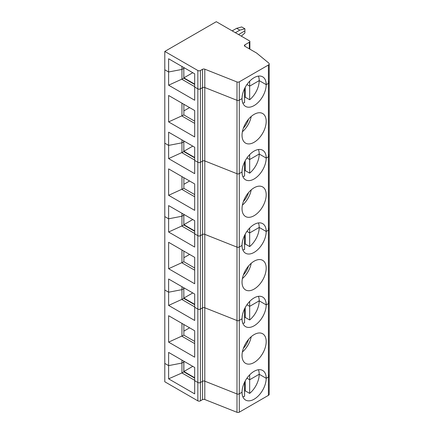 <?xml version="1.0" encoding="UTF-8"?>
<svg xmlns="http://www.w3.org/2000/svg" width="434" height="434" viewBox="0 0 434 434"><rect width="100%" height="100%" fill="white"/><g stroke="black" fill="none" stroke-linecap="round" stroke-linejoin="round"><path stroke-width="0.65" d="M268.717 375.014A2.696 1.557 180 0 1 269.205 375.909L269.205 394.262A2.696 1.557 180 0 1 268.413 395.363L239.286 412.181A1.796 1.036 0 0 1 236.991 412.3L204.794 399.524A1.796 1.036 0 0 0 202.504 399.643L200.399 400.859A1.796 1.036 180 0 1 197.855 400.859L164.795 381.774L164.795 363.421L168.614 365.623L181.96 363.052L183.804 361.989L183.804 361.18M204.794 399.524L204.794 381.171L236.991 393.947A1.796 1.036 0 0 0 239.286 393.828L242.042 392.233A17.083 9.863 120 0 0 245.579 400.056A17.083 9.863 120 0 0 258.74 395.477A17.083 9.863 120 0 0 266.199 378.285L268.413 377.01L268.413 395.363M242.828 396.741A17.083 9.863 120 0 0 244.581 396.329L244.581 382.69L244.271 382.869L244.581 382.208M244.581 391.327A17.083 9.863 120 0 0 245.221 390.822L249.669 393.388A17.083 9.863 120 0 0 259.207 374.249L266.199 378.285L268.413 377.01A2.696 1.557 180 0 0 269.205 375.909A2.696 1.557 180 0 1 268.413 377.01L268.413 303.599L266.199 304.88L268.413 303.599A2.696 1.557 180 0 0 269.205 302.498A2.696 1.557 180 0 1 268.413 303.599L268.413 230.188L266.199 231.468L268.413 230.188A2.696 1.557 180 0 0 269.205 229.087A2.696 1.557 180 0 1 268.413 230.188L268.413 156.777L266.199 158.057L268.413 156.777A2.696 1.557 180 0 0 269.205 155.676A2.696 1.557 180 0 1 268.413 156.777L268.413 83.371L266.199 84.646A17.083 9.863 120 0 0 262.662 76.829A17.083 9.863 120 0 0 249.496 81.402A17.083 9.863 120 0 0 242.042 98.594L239.286 100.189L239.286 81.836A1.796 1.036 0 0 1 236.991 81.955L204.794 69.18A1.796 1.036 0 0 0 202.504 69.299L200.399 70.514A1.796 1.036 180 0 1 197.855 70.514L197.855 88.867L194.676 87.033L194.676 73.818L168.614 58.769L168.614 71.984L164.795 69.782L164.795 363.421L168.614 365.623L168.614 378.839L194.676 393.888L194.676 380.672L197.855 382.506L197.855 400.859M245.221 380.971L245.221 390.822M249.669 374.862L249.669 393.388M258.414 369.746A17.083 9.863 120 0 1 259.207 374.249L249.669 379.755L246.946 378.182L249.669 379.755L259.207 374.249L266.199 378.285A17.083 9.863 120 0 0 262.662 370.468A17.083 9.863 120 0 0 249.496 375.041A17.083 9.863 120 0 0 242.042 392.233L239.286 393.828L239.286 320.417L242.042 318.827L239.286 320.417L239.286 247.006L242.042 245.416L239.286 247.006L239.286 173.595L242.042 172.005L239.286 173.595L239.286 100.189A1.796 1.036 0 0 1 236.991 100.308L204.794 87.532A1.796 1.036 0 0 0 202.504 87.652L200.399 88.867A1.796 1.036 180 0 1 197.855 88.867L194.676 87.033L194.676 100.249L168.614 85.2L168.614 71.984L164.795 69.782L164.795 51.429L197.855 70.514M168.614 378.839L181.96 372.963L181.96 363.052L183.804 361.989L183.804 371.9L181.96 372.963L194.676 380.303M194.676 378.101L183.804 371.829M183.87 361.218L183.87 371.499L194.676 377.737M183.87 361.956L184.504 361.587L183.87 361.956M183.87 371.499L192.772 366.356M236.991 412.3L236.991 100.308L204.794 87.532L204.794 160.943A1.796 1.036 0 0 0 202.504 161.063A1.796 1.036 0 0 1 204.794 160.943L236.991 173.719L204.794 160.943L204.794 234.349A1.796 1.036 0 0 0 202.504 234.474A1.796 1.036 0 0 1 204.794 234.349L236.991 247.13L204.794 234.349L204.794 307.76A1.796 1.036 0 0 0 202.504 307.885A1.796 1.036 0 0 1 204.794 307.76L236.991 320.536L204.794 307.76L204.794 381.171A1.796 1.036 0 0 0 202.504 381.291L202.504 307.885L200.399 309.1A1.796 1.036 180 0 1 197.855 309.1L194.676 307.261L197.855 309.1L197.855 382.506A1.796 1.036 180 0 0 200.399 382.506L202.504 381.291A1.796 1.036 0 0 1 204.794 381.171L236.991 393.947A1.796 1.036 0 0 0 239.286 393.828L239.286 412.181M204.794 69.18L204.794 87.532A1.796 1.036 0 0 0 202.504 87.652L200.399 88.867L200.399 162.278L202.504 161.063L200.399 162.278L200.399 235.689L202.504 234.474L200.399 235.689L200.399 382.506L202.504 381.291L202.504 399.643M200.399 400.859L200.399 382.506A1.796 1.036 180 0 1 197.855 382.506L194.676 380.672L194.676 367.457L168.614 352.408L168.614 365.623L181.96 363.052L181.96 360.117M194.676 370.397L194.676 367.457M183.87 324.513L183.87 335.156L194.676 341.401M181.96 323.411L181.96 336.258L194.676 343.603L194.676 330.751L168.614 315.708L168.614 342.133L183.87 335.156M194.676 330.751L194.676 357.182L168.614 342.133M183.87 331.12L189.593 327.816M236.991 320.536A1.796 1.036 0 0 0 239.286 320.417A1.796 1.036 0 0 1 236.991 320.536M244.581 308.796L244.271 309.464L244.581 309.279L244.581 322.918A17.083 9.863 120 0 1 242.828 323.33M246.946 304.771L249.669 306.344L259.207 300.838L249.669 306.344L246.946 304.771M245.221 307.56L245.221 317.411L249.669 319.983A17.083 9.863 120 0 0 259.207 300.838L266.199 304.88A17.083 9.863 120 0 0 262.662 297.057A17.083 9.863 120 0 0 249.496 301.635A17.083 9.863 120 0 0 242.042 318.827A17.083 9.863 120 0 0 245.579 326.645A17.083 9.863 120 0 0 258.74 322.066A17.083 9.863 120 0 0 266.199 304.88L259.207 300.838A17.083 9.863 120 0 0 258.414 296.335M268.717 301.603A2.696 1.557 180 0 1 269.205 302.498L269.205 82.27A2.696 1.557 180 0 1 268.413 83.371L266.199 84.646L259.207 80.61L249.669 86.116L249.669 81.223M168.614 292.212L164.795 290.01L168.614 292.212L168.614 305.428L194.676 320.476L194.676 294.051L168.614 279.002L168.614 292.212L181.96 289.646L168.614 292.212M168.614 305.428L183.804 298.489L183.804 288.583L181.96 289.646L183.804 288.583L183.804 287.775M183.87 287.807L183.87 288.545L184.504 288.176L183.804 288.507L183.87 298.087L194.676 304.326M194.676 306.898L181.96 299.558L181.96 286.706M194.676 304.695L183.804 298.418M183.87 298.087L192.772 292.95M248.546 339.404A13.937 8.045 -60 0 1 243.403 348.307M251.226 336.686A17.083 9.863 -60 0 1 242.394 351.985M266.199 341.58A17.083 9.863 120 0 0 262.662 333.762A17.083 9.863 120 0 0 249.496 338.341A17.083 9.863 120 0 0 242.042 355.527A17.083 9.863 120 0 0 245.579 363.35A17.083 9.863 120 0 0 258.74 358.772A17.083 9.863 120 0 0 266.199 341.58M249.669 319.983L249.669 301.451M244.581 317.916A17.083 9.863 120 0 0 245.221 317.411M200.399 70.514L200.399 88.867A1.796 1.036 180 0 1 197.855 88.867L197.855 162.278L194.676 160.444L197.855 162.278A1.796 1.036 180 0 0 200.399 162.278A1.796 1.036 180 0 1 197.855 162.278L197.855 235.689L194.676 233.855L197.855 235.689A1.796 1.036 180 0 0 200.399 235.689A1.796 1.036 180 0 1 197.855 235.689L197.855 309.1A1.796 1.036 180 0 0 200.399 309.1L202.504 307.885L202.504 69.299M194.676 296.986L194.676 294.051M183.87 251.107L183.87 261.751L194.676 267.99M181.96 250.006L181.96 262.852L194.676 270.192L194.676 257.346L168.614 242.297L168.614 268.722L183.87 261.751M194.676 257.346L194.676 283.771L168.614 268.722M183.87 257.709L189.593 254.411M236.991 247.13A1.796 1.036 0 0 0 239.286 247.006A1.796 1.036 0 0 1 236.991 247.13M244.581 235.385L244.271 236.053L244.581 235.874L244.581 249.507A17.083 9.863 120 0 1 242.828 249.919M246.946 231.36L249.669 232.933L259.207 227.432L249.669 232.933L246.946 231.36M245.221 234.148L245.221 244L249.669 246.572A17.083 9.863 120 0 0 259.207 227.432L266.199 231.468A17.083 9.863 120 0 0 262.662 223.646A17.083 9.863 120 0 0 249.496 228.224A17.083 9.863 120 0 0 242.042 245.416A17.083 9.863 120 0 0 245.579 253.234A17.083 9.863 120 0 0 258.74 248.66A17.083 9.863 120 0 0 266.199 231.468L259.207 227.432A17.083 9.863 120 0 0 258.414 222.924M268.717 228.197A2.696 1.557 180 0 1 269.205 229.087M168.614 218.807L164.795 216.604L168.614 218.807L168.614 232.016L194.676 247.065L194.676 220.64L168.614 205.591L168.614 218.807L181.96 216.235L168.614 218.807M168.614 232.016L183.804 225.083L183.804 215.172L181.96 216.235L183.804 215.172L183.804 214.363M183.87 214.401L183.87 215.134L184.504 214.765L183.804 215.096L183.87 224.676L194.676 230.915M194.676 233.487L181.96 226.147L181.96 213.3M194.676 231.284L183.804 225.007M183.87 224.676L192.772 219.539M248.546 265.993A13.937 8.045 -60 0 1 243.403 274.896M251.226 263.275A17.083 9.863 -60 0 1 242.394 278.574M266.199 268.174A17.083 9.863 120 0 0 262.662 260.351A17.083 9.863 120 0 0 249.496 264.93A17.083 9.863 120 0 0 242.042 282.122A17.083 9.863 120 0 0 245.579 289.939A17.083 9.863 120 0 0 258.74 285.366A17.083 9.863 120 0 0 266.199 268.174M249.669 246.572L249.669 228.045M244.581 244.505A17.083 9.863 120 0 0 245.221 244M194.676 223.575L194.676 220.64M183.87 177.696L183.87 188.34L194.676 194.578M181.96 176.595L181.96 189.441L194.676 196.781L194.676 183.935L168.614 168.886L168.614 195.311L183.87 188.34M194.676 183.935L194.676 210.36L168.614 195.311M183.87 184.304L189.593 181M236.991 173.719A1.796 1.036 0 0 0 239.286 173.595A1.796 1.036 0 0 1 236.991 173.719M244.581 161.974L244.271 162.642L244.581 162.462L244.581 176.096A17.083 9.863 120 0 1 242.828 176.508M246.946 157.954L249.669 159.528L259.207 154.021L249.669 159.528L246.946 157.954M245.221 160.743L245.221 170.595L249.669 173.161A17.083 9.863 120 0 0 259.207 154.021L266.199 158.057A17.083 9.863 120 0 0 262.662 150.24A17.083 9.863 120 0 0 249.496 154.813A17.083 9.863 120 0 0 242.042 172.005A17.083 9.863 120 0 0 245.579 179.828A17.083 9.863 120 0 0 258.74 175.249A17.083 9.863 120 0 0 266.199 158.057L259.207 154.021A17.083 9.863 120 0 0 258.414 149.513M268.717 154.786A2.696 1.557 180 0 1 269.205 155.676M168.614 145.395L164.795 143.193L168.614 145.395L168.614 158.611L194.676 173.66L194.676 147.229L168.614 132.18L168.614 145.395L181.96 142.824L168.614 145.395M168.614 158.611L183.804 151.672L183.804 141.761L181.96 142.824L183.804 141.761L183.804 140.952M183.87 140.99L183.87 141.723L184.504 141.359L183.804 141.69L183.87 151.265L194.676 157.509M194.676 160.075L181.96 152.735L181.96 139.889M194.676 157.873L183.804 151.596M183.87 151.265L192.772 146.128M248.546 192.582A13.937 8.045 -60 0 1 243.403 201.484M251.226 189.864A17.083 9.863 -60 0 1 242.394 205.163M266.199 194.763A17.083 9.863 120 0 0 262.662 186.94A17.083 9.863 120 0 0 249.496 191.519A17.083 9.863 120 0 0 242.042 208.711A17.083 9.863 120 0 0 245.579 216.528A17.083 9.863 120 0 0 258.74 211.955A17.083 9.863 120 0 0 266.199 194.763M249.669 173.161L249.669 154.634M244.581 171.099A17.083 9.863 120 0 0 245.221 170.595M194.676 150.164L194.676 147.229M183.87 104.285L183.87 114.929L194.676 121.167M181.96 103.183L181.96 116.03L194.676 123.37L194.676 110.524L168.614 95.475L168.614 121.905L183.87 114.929M194.676 110.524L194.676 136.954L168.614 121.905M183.87 110.892L189.593 107.589M242.828 103.102A17.083 9.863 120 0 0 244.581 102.69L244.581 89.051L244.271 89.236L244.581 88.569M236.991 81.955L236.991 100.308A1.796 1.036 0 0 0 239.286 100.189L242.042 98.594A17.083 9.863 120 0 0 245.579 106.417A17.083 9.863 120 0 0 258.74 101.838A17.083 9.863 120 0 0 266.199 84.646L259.207 80.61L249.669 86.116L246.946 84.543L249.669 86.116L249.669 99.749A17.083 9.863 120 0 0 259.207 80.61A17.083 9.863 120 0 0 258.414 76.107M268.717 81.375A2.696 1.557 180 0 1 269.205 82.27A2.696 1.557 180 0 1 268.413 83.371L268.413 65.019L239.286 81.836M241.32 36.147L244.901 32.973L244.901 30.874L238.543 34.546L244.901 30.874L244.901 28.78L241.722 26.946L236.638 28.308L232.185 30.874M168.614 85.2L183.804 78.261L183.804 68.35L181.96 69.418L168.614 71.984L181.96 69.418L181.96 66.478M183.87 67.579L183.87 68.317L184.504 67.948L183.804 68.279L183.87 77.86L194.676 84.098M194.676 86.664L181.96 79.324L181.96 69.418L183.804 68.35L183.804 67.541M194.676 84.467L183.804 78.191M183.87 77.86L192.772 72.717M248.546 119.171A13.937 8.045 -60 0 1 243.403 128.073M251.226 116.458A17.083 9.863 -60 0 1 242.394 131.757M266.199 121.352A17.083 9.863 120 0 0 262.662 113.534A17.083 9.863 120 0 0 249.496 118.108A17.083 9.863 120 0 0 242.042 135.299A17.083 9.863 120 0 0 245.579 143.122A17.083 9.863 120 0 0 258.74 138.544A17.083 9.863 120 0 0 266.199 121.352M245.221 87.332L245.221 97.183L249.669 99.749M244.581 97.688A17.083 9.863 120 0 0 245.221 97.183M269.205 82.27L269.205 63.917A2.696 1.557 180 0 0 268.717 63.022L256.651 53.073L244.901 46.292L244.901 44.821L249.349 42.255A1.796 1.036 0 0 0 249.876 41.523A1.796 1.036 0 0 0 249.349 40.785L216.295 21.7L164.795 51.429M269.205 63.917A2.696 1.557 180 0 1 268.413 65.019M194.676 76.758L194.676 73.818M244.901 28.78L239.818 30.141L235.364 32.713M244.901 44.821A1.796 1.036 0 0 0 244.375 45.559A1.796 1.036 0 0 0 244.901 46.292M239.818 30.141L236.638 28.308M249.349 48.863L249.349 42.255M269.205 375.909L269.205 302.498M249.876 41.523L249.876 49.167"/></g></svg>
